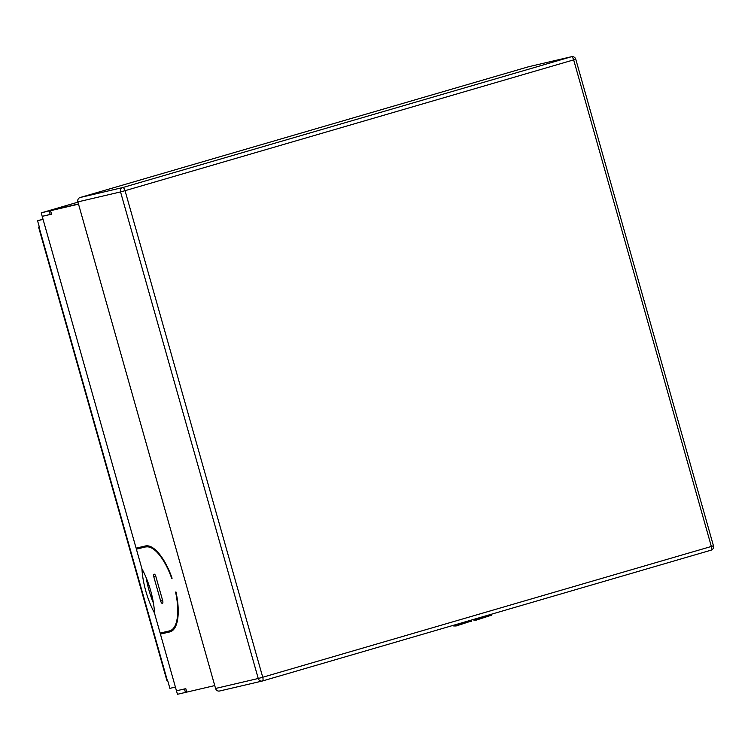 <?xml version="1.0" encoding="UTF-8"?>
<svg xmlns="http://www.w3.org/2000/svg" width="751" height="751" viewBox="0 0 751 751"><rect width="100%" height="100%" fill="white"/><g stroke="black" fill="none" stroke-linecap="round" stroke-linejoin="round"><path stroke-width="1.13" d="M175.405 687.062L169.886 688.357L167.614 680.34L166.882 680.49L38.592 227.14L39.334 226.99L37.55 220.7L43.023 219.236M146.22 577.819A45.576 17.433 -106.3 0 0 149.036 590.399A45.576 17.433 -106.3 0 0 153.448 603.147M171.716 631.122A45.576 17.433 73.7 0 1 170.299 630.662M154.565 613.116A45.576 17.433 73.7 0 1 145.863 591.319A45.576 17.433 73.7 0 1 141.939 568.779L136.391 549.178L148.895 546.071L136.391 549.178M146.717 579.049A36.639 14.016 -106.3 0 0 147.891 585.348L148.942 585.104M151.89 595.412L150.81 595.665A36.639 14.016 -106.3 0 0 153.251 601.992M150.81 595.665L151.88 595.355M37.55 220.7L43.07 219.405M145.891 546.775A45.576 17.433 73.7 0 1 146.689 545.799M38.592 227.14L39.296 226.886M41.69 219.545L43.014 219.179M42.835 219.161A5.717 2.187 73.7 0 1 42.985 219.095L41.671 219.499M153.852 576.993A2.685 1.023 73.7 0 1 154.105 574.186A2.685 1.023 73.7 0 1 154.124 574.177A2.685 1.023 73.7 0 1 155.851 576.524L162.667 600.593A2.685 1.023 73.7 0 1 162.413 603.4A2.685 1.023 73.7 0 1 160.667 601.063L153.852 576.993L155.823 576.421M171.2 631.413L160.423 634.107L176.466 690.817L185.112 688.798M173.397 629.751A43.605 16.682 73.7 0 1 172.974 629.892L169.801 630.812A43.605 16.682 -106.3 0 1 169.463 630.896L160.132 633.084L154.584 613.483A45.576 17.433 73.7 0 0 141.93 568.779M172.092 578.204L172.101 578.232A44.675 17.095 73.7 0 0 145.431 545.968L136.1 548.146L42.206 216.354L51.537 214.166L50.561 210.693L78.526 204.159M42.835 216.166L42.206 216.354L41.221 212.88L53.049 209.97M184.474 688.977L185.45 692.422L177.452 694.29L176.476 690.845L177.105 690.667M185.45 692.422L186.764 692.037M49.228 211.003L50.195 214.448L51.509 214.063M50.195 214.448L42.197 216.316M176.466 690.817L185.797 688.639L186.783 692.112L214.748 685.579M169.801 630.812A43.605 16.682 -106.3 0 0 175.584 592.079L175.987 591.985A44.675 17.095 73.7 0 1 170.101 631.844A44.675 17.095 73.7 0 1 169.754 631.929L160.423 634.107M171.697 578.326A43.605 16.682 -106.3 0 0 145.722 547M78.479 203.99L50.561 210.693M78.47 203.953L53.03 209.895M77.963 202.16L41.221 212.88M490.319 614.543A10.721 4.102 -106.3 0 0 490.61 614.722L491.417 615.21L488.432 615.097M481.635 617.078L473.806 620.073A11.19 4.281 73.7 0 1 473.074 619.575M470.154 620.42A10.721 4.102 -106.3 0 0 470.445 620.598L471.252 621.086L468.267 620.974M461.48 622.955L453.642 625.958A11.19 4.281 73.7 0 1 452.909 625.452M490.675 615.153C492.393 615.613 491.257 615.745 487.277 615.567L487.221 615.444M483.56 616.515L476.322 620.091L491.417 615.2M476.322 620.091L473.806 620.073M470.511 621.039C472.229 621.49 471.093 621.631 467.113 621.443L467.056 621.33M463.395 622.391L456.157 625.968L471.252 621.086M456.157 625.968L453.642 625.958M485.456 615.989L485.522 615.97A9.472 4.065 -27.6 0 1 487.277 615.567L483.616 616.627A9.472 4.065 -27.6 0 1 485.456 615.989L485.446 615.961M465.291 621.866L465.357 621.847A9.472 4.065 -27.6 0 1 467.113 621.443L463.451 622.513A9.472 4.065 -27.6 0 1 465.291 621.866L465.282 621.847M77.879 201.888L215.565 688.46L258.241 678.491L120.554 191.918L77.879 201.888A3.577 3.304 -103.1 0 1 80.075 197.522L122.751 187.553L571.351 56.757L528.685 66.717L80.075 197.522M219.714 690.967A3.577 3.304 -103.1 0 1 215.565 688.46M39.024 227.065L167.313 680.415M162.638 600.49L160.667 601.063M170.439 631.732L169.754 631.929M219.555 691.014L262.221 681.044A3.577 3.304 -103.1 0 0 262.381 681.007A3.577 1.371 -106.3 0 0 262.409 680.997L711.009 550.192A3.577 1.371 -106.3 0 1 710.981 550.201L262.437 680.988M262.737 677.252L711.347 546.456L573.661 59.883L125.051 190.688L262.737 677.252L258.241 678.491A3.577 3.304 -103.1 0 0 262.221 681.044A3.577 3.577 0 0 0 262.409 680.997A3.577 1.371 -106.3 0 0 262.737 677.252M571.511 56.71A3.577 3.304 76.9 0 0 571.351 56.757A3.577 1.371 -106.3 0 1 573.661 59.883L575.764 59.216A3.577 3.577 0 0 0 571.511 56.71L528.845 66.679M122.751 187.553A3.577 3.304 76.9 0 0 120.554 191.918L125.051 190.688A3.577 1.371 -106.3 0 0 122.751 187.553M713.45 545.789L711.347 546.456A3.577 1.371 -106.3 0 1 711.009 550.192A3.577 3.577 0 0 0 713.45 545.789L575.764 59.216"/></g></svg>

